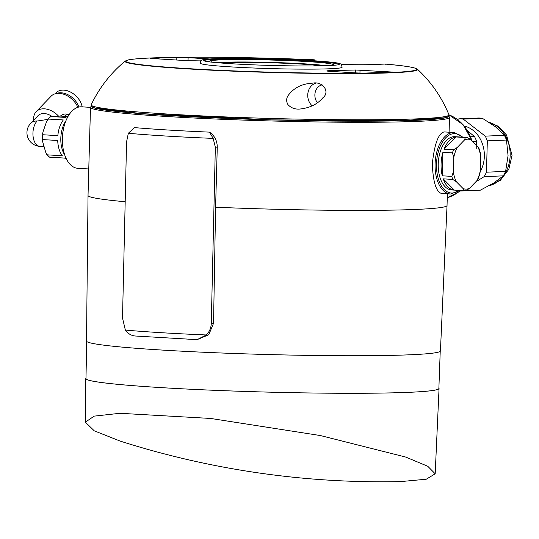 <?xml version="1.0" encoding="UTF-8"?>
<svg xmlns="http://www.w3.org/2000/svg" width="539" height="539" viewBox="0 0 539 539"><rect width="100%" height="100%" fill="white"/><g stroke="black" fill="none" stroke-linecap="round" stroke-linejoin="round"><path stroke-width="0.81" d="M444.021 149.188L455.812 136.946A26.68 14.957 -86.5 0 0 444.021 149.188L453.555 149.761L457.267 147.464A24.996 14.014 93.5 0 0 453.757 157.536L452.47 152.881L442.937 152.301A26.68 14.957 -86.5 0 0 441.07 164.119A26.68 14.957 -86.5 0 0 442.283 175.808L451.817 176.381L453.36 171.894A24.996 14.014 93.5 0 0 456.311 181.697L452.726 179.42L443.193 178.84A26.68 14.957 -86.5 0 0 454.323 190.112L463.863 190.685L463.109 188.576A24.996 14.014 93.5 0 0 469.57 188.306L466.154 190.584L463.998 190.691A26.68 14.957 93.5 0 0 465.858 190.597M477.992 179.211L476.766 180.828A24.996 14.014 93.5 0 0 480.276 170.755L479.932 173.598L477.992 179.211M477.722 146.601L478.888 148.117L480.471 153.44L480.68 156.398A24.996 14.014 93.5 0 0 477.722 146.601L470.924 139.716L467.212 137.432A26.68 14.957 93.5 0 0 465.346 137.526L464.463 139.992L457.267 147.464M315.167 60.833L314.25 59.795A145.665 6.946 1.6 0 0 125.755 61.358A145.665 6.946 1.6 0 0 321.332 73.156A145.665 6.946 1.6 0 0 384.934 64.06L385.324 64.296M314.641 60.031L304.67 60.2M341.686 64.464A40.257 1.92 -178.4 0 0 375.272 64.471L384.934 64.06M215.593 207.232L217.271 147.12C217.183 140.713 214.583 135.713 209.482 132.129C180.127 130.876 155.104 129.367 134.427 127.602L128.343 133.274L126.564 141.851L122.508 318.044L125.358 330.084C128.033 333.708 131.327 335.682 135.249 336.006L197.079 339.664L206.343 334.962C209.442 331.808 211.086 327.948 211.281 323.393L213.545 323.299L215.593 207.232A179.575 8.557 1.6 0 0 415.967 209.435A179.575 8.557 1.6 0 0 447.04 205.5A179.575 8.557 1.6 0 0 447.04 205.494L447.37 193.818M91.253 106.048L90.491 107.355L88.032 195.468A179.575 8.557 1.6 0 0 88.032 195.475A179.575 8.557 1.6 0 0 125.189 201.734M462.893 137.169L454.249 132.52L444.143 131.914C438.423 133.248 434.481 143.886 432.318 163.829C433.06 181.966 436.118 191.844 441.502 193.467L450.537 194.013L459.679 190.435M47.499 119.678L50.754 116.532A22.234 12.464 93.5 0 0 48.321 119.052L46.563 121.625L42.925 132.075L42.325 140.538L42.722 139.588L57.707 140.49A22.234 12.464 -86.5 0 0 62.308 155.758L47.324 154.855L45.707 152.254L42.325 140.538M67.105 116.485L60.813 116.107L50.754 116.532L65.738 117.435A22.234 12.464 -86.5 0 1 68.338 115.892M46.623 154.302L49.386 157.145L64.599 158.082A22.234 12.464 -86.5 0 0 66.526 159.194M48.321 119.052L63.306 119.954A22.234 12.464 -86.5 0 0 57.841 135.653L42.857 134.743L42.514 133.672M88.773 168.963L77.859 168.309A30.804 17.268 -86.5 0 1 62.477 136.522A30.804 17.268 -86.5 0 1 81.564 106.816L90.491 107.355A179.575 8.557 1.6 0 0 218.052 119.119A179.575 8.557 1.6 0 0 449.506 117.381L448.819 116.033M287.988 104.687C286.236 101.615 286.216 98.65 287.934 95.801C293.56 87.978 301.732 83.767 312.452 83.168C322.982 80.944 330.387 92.081 322.901 97.741C317.505 104.195 309.851 107.955 299.933 109.033C295.136 109.471 291.154 108.022 287.988 104.687M329.868 68.77A70.838 3.375 1.6 0 0 342.097 67.308L341.349 64.195L339.267 63.393C330.973 61.358 295.453 59.371 264.77 58.697C242.597 58.205 225.309 58.232 212.898 58.778C200.164 59.485 201.519 60.442 201.209 60.449C200.454 60.86 200.225 61.823 200.528 63.353A70.838 3.375 1.6 0 0 251.369 67.921A70.838 3.375 1.6 0 0 329.868 68.77M365.786 73.061A8.55 0.404 -178.4 0 1 354.514 72.819L330.575 71.377A8.55 0.404 -178.4 0 1 326.836 70.932A8.55 0.404 -178.4 0 1 328.911 70.724L355.524 69.996L392.513 72.058L365.786 73.061M201.869 60.072L182.593 60.381L150.118 58.421L176.846 57.41A8.55 0.404 -178.4 0 1 188.118 57.653L209.691 58.96M88.032 195.475L86.51 341.039A177.035 8.435 1.6 0 0 211.369 352.587A177.035 8.435 1.6 0 0 409.802 354.797A177.035 8.435 1.6 0 0 440.437 350.923L447.04 205.5M197.079 339.664L208.768 334.739L213.545 323.299M472.676 141.481L476.597 141.312A36.086 29.834 87.6 0 0 474.529 136.589L467.589 130.836M470.614 136.751L474.529 136.589M476.772 148.602L476.597 141.312M457.611 119.611L458.837 118.843A36.086 29.834 87.6 0 1 463.23 119.106L485.262 136.131A36.086 29.834 87.6 0 1 487.33 140.861L486.454 172.197A36.086 29.834 87.6 0 1 484.13 176.657L475.748 181.892M461.876 190.563L461.222 190.974A36.086 29.834 87.6 0 1 459.814 190.974M464.2 126.025A29.416 24.316 87.6 0 1 484.345 156.377A29.416 24.316 87.6 0 1 480.229 171.698M461.222 190.974L480.377 190.166L493.845 182.923L503.278 175.849L484.13 176.657M486.454 172.197L505.602 171.389A36.086 29.834 87.6 0 1 503.278 175.849M487.33 140.861L506.478 140.046A36.086 29.834 87.6 0 0 504.41 135.323L495.415 126.726L482.378 118.297L463.23 119.106M485.262 136.131L504.41 135.323M458.837 118.843L477.992 118.034A36.086 29.834 87.6 0 1 482.378 118.297M505.602 171.389L508.061 155.636L506.478 140.046M85.991 378.223A176.704 8.422 1.6 0 0 85.789 378.614A176.704 8.422 1.6 0 0 210.412 390.142A176.704 8.422 1.6 0 0 408.481 392.345A176.704 8.422 1.6 0 0 439.056 388.478A176.704 8.422 1.6 0 0 438.881 388.08M400.726 481.59L426.255 479.225L435.195 473.801L427.771 466.269L405.732 457.072L320.395 435.552L210.695 418.459L119.941 413.292L94.19 416.128L85.337 422.158L94.271 430.836L120.217 441.111A861.962 861.962 0 0 0 400.726 481.59M86.698 341.43L85.984 378.614A176.509 8.415 1.6 0 0 210.439 390.135A176.509 8.415 1.6 0 0 408.319 392.338A176.509 8.415 1.6 0 0 438.867 388.471L440.228 351.307M92.344 105.927A178.018 8.483 1.6 0 0 269.79 119.826A178.018 8.483 1.6 0 0 447.734 115.851M325.954 65.697A59.041 2.816 1.6 0 0 271.393 62.423A59.041 2.816 1.6 0 0 216.739 62.645M222.533 63.124A51.306 2.446 -178.4 0 1 228.907 62.679A51.306 2.446 -178.4 0 1 300.156 64.02A51.306 2.446 -178.4 0 1 320.139 65.852M211.281 323.393L215.337 147.208L213.161 138.388L209.482 132.129M322.154 84.892A10.605 8.765 -92.4 0 0 314.877 94.837A10.605 8.765 -92.4 0 0 317.451 102.754M315.834 83.228A12.653 10.463 -92.4 0 0 307.749 94.965A12.653 10.463 -92.4 0 0 312.196 105.826M47.688 119.422L37.117 121.039A13.684 7.667 93.5 0 0 32.94 133.032A13.684 7.667 93.5 0 0 39.805 146.359L44.009 146.615M64.35 116.323A20.179 11.312 93.5 0 1 69.403 114.234L65.879 114.012A20.179 11.312 93.5 0 0 60.381 116.094M37.117 121.039A13.684 9.466 43.9 0 0 30.777 123.209L37.986 115.73A13.684 9.466 43.9 0 1 51.953 116.397M55.059 93.813L56.09 92.748A16.588 11.481 43.9 0 1 70.98 92.297A16.588 11.481 43.9 0 1 82.177 106.85M56.339 93.51A16.588 11.481 43.9 0 1 78.943 107.012M33.714 120.163A17.787 12.309 43.9 0 1 36.214 111.654L51.117 96.185A17.787 12.309 43.9 0 1 65.064 94.736A17.787 12.309 43.9 0 1 77.852 107.301M36.214 111.654A17.787 12.309 43.9 0 1 58.542 116.121M467.347 137.438A26.68 14.957 93.5 0 0 467.212 137.432L454.849 136.684A26.68 14.957 93.5 0 0 438.241 163.95A26.68 14.957 93.5 0 0 451.635 189.95L463.998 190.691A26.68 14.957 93.5 0 1 463.863 190.685M455.812 136.946L465.346 137.526M457.813 136.866L467.07 137.425M480.276 170.755L480.68 156.398M453.757 157.536L453.36 171.894M456.311 181.697L463.109 188.576M469.57 188.306L476.766 180.828M454.323 190.112L443.193 178.84M442.283 175.808L442.937 152.301M453.555 149.761A26.68 14.957 93.5 0 0 452.47 152.881M470.924 139.716A24.996 14.014 93.5 0 0 464.463 139.992M451.817 176.381A26.68 14.957 93.5 0 0 452.726 179.42M47.324 154.855A22.234 12.464 93.5 0 0 49.615 157.172M42.857 134.743A22.234 12.464 93.5 0 0 42.716 137.169A22.234 12.464 93.5 0 0 42.722 139.588M65.866 120.898A22.234 12.464 93.5 0 0 60.813 138.26A22.234 12.464 93.5 0 0 64.747 154.996M314.284 59.795C257.629 57.343 191.183 56.501 155.609 57.794C142.121 58.259 133.059 58.96 128.423 59.89L125.257 61.028C110.697 73.088 99.358 87.655 91.226 104.734A178.955 8.53 1.6 0 0 269.83 118.432A178.955 8.53 1.6 0 0 448.92 114.726C441.751 97.215 431.24 82.043 417.381 69.187L417.381 69.187C414.969 67.375 404.169 65.664 384.981 64.06M125.257 61.028A146.338 6.973 1.6 0 0 271.11 72.462A146.338 6.973 1.6 0 0 417.381 69.187M91.563 106.473A178.55 8.509 1.6 0 0 269.79 119.853A178.55 8.509 1.6 0 0 448.488 116.437M339.011 64.64A67.658 3.227 1.6 0 0 271.474 59.492A67.658 3.227 1.6 0 0 203.755 60.867M333.702 65.307A62.632 2.985 1.6 0 0 333.769 64.788L333.917 64.902M208.829 61.412L208.984 61.298A62.632 2.985 1.6 0 0 209.024 61.823M213.161 138.388A182.997 10.046 -178.7 0 1 128.343 133.274M215.337 147.208L217.271 147.12M206.343 334.962A182.997 10.046 -178.7 0 1 125.358 330.084M448.96 114.834A42.945 35.5 87.6 0 1 465.965 128.545A42.945 35.5 87.6 0 1 471.942 140.74M460.299 190.469A42.945 35.5 87.6 0 1 447.262 197.685L458.312 192.18L460.387 190.476M489.129 122.333A32.495 26.862 87.6 0 1 510.157 155.542A32.495 26.862 87.6 0 1 488.934 185.793M328.898 71.256L328.911 70.724M355.444 72.873L355.524 69.996M359.951 73.041L360.032 70.097M176.772 60.031L176.846 57.41M188.044 60.449L188.118 57.653M62.915 132.136A21.21 11.892 93.5 0 0 62.234 138.287A21.21 11.892 93.5 0 0 62.571 144.351M454.249 132.52A30.804 17.268 93.5 0 0 435.081 163.997A30.804 17.268 93.5 0 0 450.537 194.013M462.246 137.128A29.773 16.696 93.5 0 0 436.502 164.024A29.773 16.696 93.5 0 0 459.033 190.395M449.088 132.21L449.506 117.381M30.777 123.209A13.684 13.684 0 0 0 39.805 146.359M435.195 473.565L439.056 388.478M85.337 422.158L85.789 378.614M91.226 104.734L91.273 106.082L92.27 107.005L94.945 108.016L141.669 113.648L271.252 119.867L399.756 120.77L445.106 117.778L448.212 116.667L448.805 116.06L448.92 114.726M338.923 64.768L339.193 64.586C339.388 64.464 339.631 65.057 328.339 65.603C308.268 66.54 261.442 65.643 231.595 63.743C219.528 62.989 211.106 62.221 206.329 61.426L203.58 60.792M333.769 64.788C329.302 60.658 213.66 57.43 208.984 61.298M213.949 62.383L211.275 61.803M331.451 65.158L328.75 65.59M448.953 114.807L463.075 124.691L472.184 140.982M488.772 185.888L500.401 180.282L508.823 169.253L512.05 155.306L506.545 135.019L498.117 126.22L488.732 122.083"/></g></svg>
